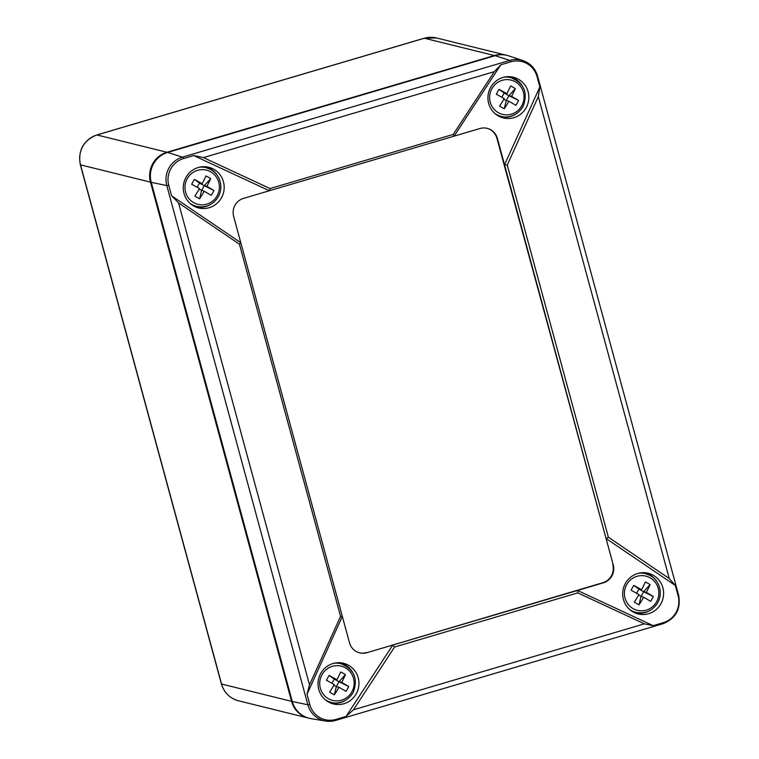 <?xml version="1.0" encoding="UTF-8"?>
<svg xmlns="http://www.w3.org/2000/svg" width="759" height="759" viewBox="0 0 759 759"><rect width="100%" height="100%" fill="white"/><g stroke="black" fill="none" stroke-linecap="round" stroke-linejoin="round"><path stroke-width="1.14" d="M506.794 55.331A24.165 23.557 103.9 0 0 506.424 55.236A24.165 23.557 103.9 0 0 494.337 55.521L166.933 152.255A24.165 23.557 103.9 0 0 150.491 182.151L291.551 701.335A24.165 23.557 103.9 0 0 308.496 718.08A24.165 23.557 103.9 0 0 308.866 718.166M507.259 165.054L608.386 537.249L606.071 538.51L504.536 164.769L507.259 165.054L538.321 96.611L539.858 86.934L537.049 76.602A21.726 21.176 103.9 0 0 510.94 61.802L500.807 64.8L494.318 71.659L203.469 157.597L193.678 155.538L183.545 158.536A21.726 21.176 103.9 0 0 168.764 185.414L171.572 195.756L178.555 202.909L309.492 684.827L340.554 616.384L342.337 616.431L307.016 694.267L309.824 704.608A21.726 21.176 103.9 0 0 335.924 719.409L346.066 716.411L353.495 709.779L394.585 647.019L392.792 645.036L577.514 590.455L653.186 625.663L644.344 623.841L577.789 592.883L577.514 590.455L603.377 582.817A14.497 14.136 103.9 0 0 613.244 564.876L496.898 138.29A14.497 14.136 103.9 0 0 486.965 128.299M340.554 616.384L239.427 244.189L240.793 242.7L349.501 642.807A14.497 14.136 103.9 0 0 366.92 652.683L602.902 582.694A14.497 14.136 103.9 0 0 612.769 564.762M239.427 244.189L178.555 202.909M171.572 195.756L240.793 242.7L233.63 216.324A14.497 14.136 103.9 0 1 243.497 198.393L269.36 190.746L193.678 155.538M203.469 157.597L270.024 188.555L269.36 190.746L479.944 128.527A14.497 14.136 103.9 0 1 497.373 138.404L504.536 164.769L539.858 86.934M270.024 188.555L453.227 134.419L454.081 136.165L500.807 64.8M453.227 134.419L494.318 71.659M613.244 564.876L606.071 538.51L675.301 585.455L669.258 578.529L608.386 537.249M577.789 592.883L394.585 647.019M346.066 716.411L392.792 645.036L366.92 652.683M309.492 684.827L307.016 694.267M358.21 677.787A20.967 20.436 103.9 0 0 341 662.816A20.967 20.436 103.9 0 0 318.647 678.717A20.967 20.436 103.9 0 0 331.019 703.195A20.967 20.436 103.9 0 0 352.185 698.992A20.967 20.436 103.9 0 0 358.21 677.787M649.922 610.483A20.54 20.019 -76.1 0 1 634.182 612.522M662.873 587.77A20.967 20.436 103.9 0 0 645.662 572.798A20.967 20.436 103.9 0 0 623.31 588.699A20.967 20.436 103.9 0 0 635.681 613.177A20.967 20.436 103.9 0 0 656.858 608.974A20.967 20.436 103.9 0 0 662.873 587.77M644.021 572.675A20.54 20.019 -76.1 0 1 657.009 581.811M537.049 76.602A5.797 0.645 -15.2 0 0 537.6 76.147C535.304 68.481 530.437 63.301 522.998 60.597L508.881 55.91A24.165 23.557 103.9 0 0 495.067 55.701L167.663 152.436A24.165 23.557 -76.1 0 0 151.231 182.331L292.291 701.515A24.165 23.557 -76.1 0 0 310.991 718.621L325.658 721.05A22.998 22.419 -76.1 0 1 307.86 704.769L292.291 701.515M653.186 625.663L663.328 622.665A21.726 21.176 103.9 0 0 678.11 595.787A5.797 0.645 -15.2 0 0 678.66 595.331L537.6 76.147M339.358 662.692A20.54 20.019 -76.1 0 1 352.347 671.829M345.26 700.5A20.54 20.019 -76.1 0 1 329.52 702.54M204.598 166.686A20.54 20.019 -76.1 0 1 217.577 175.813M210.499 204.494A20.54 20.019 -76.1 0 1 194.75 206.533M223.44 181.78A20.967 20.436 103.9 0 0 206.23 166.8A20.967 20.436 103.9 0 0 183.887 182.71A20.967 20.436 103.9 0 0 196.258 207.188A20.967 20.436 103.9 0 0 217.425 202.985A20.967 20.436 103.9 0 0 223.44 181.78M359.434 652.787A14.497 14.136 103.9 0 0 366.445 652.56M675.301 585.455L678.11 595.787M528.103 91.763A20.967 20.436 103.9 0 0 510.902 76.782A20.967 20.436 103.9 0 0 488.549 92.693A20.967 20.436 103.9 0 0 500.921 117.171A20.967 20.436 103.9 0 0 522.088 112.968A20.967 20.436 103.9 0 0 528.103 91.763M515.162 114.476A20.54 20.019 -76.1 0 1 499.413 116.516M509.261 76.668A20.54 20.019 -76.1 0 1 522.239 85.805M190.31 203.583A19.933 19.43 -76.1 0 0 196.505 206.363L195.746 206.173A19.933 19.43 -76.1 0 1 191.591 204.607M200.898 166.914A19.933 19.43 -76.1 0 1 205.31 167.464L206.059 167.644A19.933 19.43 -76.1 0 1 210.869 169.561M205.955 175.974A33.719 7.258 119.6 0 1 202.179 183.706L199.503 183.052L204.228 185.727L210.679 178.65A31.812 21.337 -161.9 0 0 205.955 175.974M202.179 183.706A33.719 1.983 -151.2 0 0 194.351 179.409A31.812 14.639 117.1 0 0 191.676 184.266A33.719 1.983 -151.2 0 1 199.503 188.574A33.719 7.258 119.6 0 1 194.892 196.097A31.812 18.463 38.6 0 0 199.617 198.773A33.719 7.258 119.6 0 0 204.228 191.249A33.719 1.983 -151.2 0 1 211.22 195.348A31.812 25.151 -56.8 0 0 213.896 190.481A33.719 1.983 -151.2 0 0 206.894 186.382L204.228 185.727L213.896 190.481M210.679 178.65A33.719 7.258 119.6 0 1 206.894 186.382M204.228 191.249L199.133 189.219M199.617 198.773L201.552 190.585L204.228 185.727M197.179 187.274L199.503 183.052L194.351 179.409M494.972 113.565A19.933 19.43 -76.1 0 0 501.168 116.345L500.409 116.155A19.933 19.43 -76.1 0 1 496.253 114.59M505.57 76.887A19.933 19.43 -76.1 0 1 509.972 77.446L510.731 77.627A19.933 19.43 -76.1 0 0 503.957 77.209M518.558 100.463A33.719 1.983 -151.2 0 0 511.566 96.365L508.891 95.71L518.558 100.463A31.812 25.151 -56.8 0 1 515.883 105.33A33.719 1.983 -151.2 0 0 508.891 101.232L506.215 100.567L508.891 95.71L504.166 93.034L506.841 93.689A33.719 1.983 -151.2 0 0 499.014 89.382A31.812 14.639 117.1 0 0 496.339 94.249A33.719 1.983 -151.2 0 1 504.166 98.556A33.719 7.258 -60.4 0 1 499.555 106.08A31.812 18.463 38.6 0 0 504.28 108.755A33.719 7.258 -60.4 0 0 508.891 101.232M506.841 93.689A33.719 7.258 -60.4 0 0 510.627 85.957A31.812 21.337 -161.9 0 1 515.342 88.632L508.891 95.71M511.566 96.365A33.719 7.258 -60.4 0 0 515.342 88.632M499.014 89.382L504.166 93.034L501.841 97.256M503.796 99.201L506.215 100.567L504.28 108.755M629.742 609.572A19.933 19.43 -76.1 0 0 635.928 612.352L635.169 612.162A19.933 19.43 -76.1 0 1 631.014 610.606M640.33 572.903A19.933 19.43 -76.1 0 1 644.733 573.453L645.492 573.643A19.933 19.43 -76.1 0 1 650.302 575.559M645.387 581.963A33.719 7.258 119.6 0 1 641.602 589.696L638.926 589.041L643.651 591.716L650.112 584.639A31.812 21.337 -161.9 0 0 645.387 581.963M641.602 589.696A33.719 1.983 -151.2 0 0 633.774 585.398A31.812 14.639 117.1 0 0 631.109 590.255A33.719 1.983 -151.2 0 1 638.926 594.563A33.719 7.258 119.6 0 1 634.315 602.096A31.812 18.463 38.6 0 0 639.04 604.771A33.719 7.258 119.6 0 0 643.651 597.238A33.719 1.983 -151.2 0 1 650.653 601.337A31.812 25.151 -56.8 0 0 653.319 596.479A33.719 1.983 -151.2 0 0 646.326 592.381L643.651 591.716L653.319 596.479M650.112 584.639A33.719 7.258 119.6 0 1 646.326 592.381M643.651 597.238L638.556 595.208M639.04 604.771L640.976 596.583L643.651 591.716M636.602 593.263L638.926 589.041L633.774 585.398M325.07 699.589A19.933 19.43 -76.1 0 0 331.266 702.369L330.507 702.179A19.933 19.43 -76.1 0 1 326.351 700.623M335.668 662.92A19.933 19.43 -76.1 0 1 340.07 663.47L340.829 663.66A19.933 19.43 -76.1 0 0 334.055 663.233M348.656 686.497A33.719 1.983 -151.2 0 0 341.664 682.398L338.988 681.734L348.656 686.497A31.812 25.151 -56.8 0 1 345.981 691.354A33.719 1.983 -151.2 0 0 338.988 687.256L336.313 686.601L338.988 681.734L334.264 679.058L336.939 679.722A33.719 1.983 -151.2 0 0 329.112 675.415A31.812 14.639 117.1 0 0 326.436 680.273A33.719 1.983 -151.2 0 1 334.264 684.58A33.719 7.258 -60.4 0 1 329.653 692.113A31.812 18.463 38.6 0 0 334.377 694.789A33.719 7.258 -60.4 0 0 338.988 687.256M336.939 679.722A33.719 7.258 -60.4 0 0 340.725 671.981A31.812 21.337 -161.9 0 1 345.44 674.666L338.988 681.734M341.664 682.398A33.719 7.258 -60.4 0 0 345.44 674.666M329.112 675.415L334.264 679.058L331.939 683.28M333.894 685.225L336.313 686.601L334.377 694.789M80.34 164.75A7.248 0.806 -15.2 0 0 80.52 164.864L221.581 684.049A24.165 23.557 -76.1 0 0 238.516 700.794C229.797 698.308 224.085 692.692 221.4 683.935L80.34 164.75C77.854 150.348 83.338 140.424 96.791 134.969L424.186 38.235A7.248 1.404 73.5 0 1 424.357 38.235L494.337 55.521M506.424 55.236L436.444 37.95A24.165 23.557 103.9 0 0 424.357 38.235L96.953 134.969L166.933 152.255M96.791 134.969A7.248 1.404 73.5 0 1 96.953 134.969A24.165 23.557 -76.1 0 0 80.52 164.864L150.491 182.151M221.4 683.935A7.248 0.806 -15.2 0 0 221.581 684.049L291.551 701.335M644.344 623.841L353.495 709.779M538.321 96.611L669.258 578.529M522.998 60.597A22.998 22.419 103.9 0 0 509.849 60.388L182.445 157.132L167.663 152.436M510.94 61.802A5.797 1.129 -106.5 0 0 509.849 60.388L495.067 55.701M663.328 622.665A5.797 1.129 73.5 0 1 663.005 623.699A5.797 1.129 73.5 0 1 662.892 623.699M183.545 158.536A5.797 1.129 73.5 0 0 182.445 157.132A22.998 22.419 -76.1 0 0 166.8 185.585L151.231 182.331M309.824 704.608A5.797 0.645 -15.2 0 1 307.86 704.769L166.8 185.585A5.797 0.645 -15.2 0 0 168.764 185.414M678.66 595.331C681.022 609.05 675.804 618.509 663.005 623.699L335.601 720.433A5.797 1.129 -106.5 0 1 335.497 720.433A22.998 22.419 -76.1 0 1 325.658 721.05L335.601 720.433A5.797 1.129 -106.5 0 0 335.924 719.409M497.373 138.404L496.898 138.29M603.377 582.817L602.902 582.694M199.294 167.227A19.933 19.43 -76.1 0 1 206.059 167.644L210.936 169.589C216.657 173.043 219.93 178.118 220.765 184.835C221.173 189.475 220.157 193.763 217.691 197.71C212.416 205.158 205.347 208.042 196.505 206.363M210.651 171.809A17.618 17.172 -76.1 0 1 196.164 203.782A17.618 17.172 -76.1 0 1 186.581 179.978A17.618 17.172 -76.1 0 1 210.651 171.809M521.812 105.691A17.618 17.172 -76.1 0 1 490.722 91.251A17.618 17.172 -76.1 0 1 514.109 81.175A17.618 17.172 -76.1 0 1 521.812 105.691M638.717 573.216A19.933 19.43 -76.1 0 1 645.492 573.643L650.359 575.578C656.08 579.032 659.362 584.117 660.188 590.834C660.605 595.464 659.58 599.752 657.123 603.709C651.839 611.147 644.77 614.031 635.928 612.352M650.084 577.798A17.618 17.172 -76.1 0 1 635.587 609.771A17.618 17.172 -76.1 0 1 626.014 585.976A17.618 17.172 -76.1 0 1 650.084 577.798M351.91 691.724A17.618 17.172 -76.1 0 1 320.82 677.284A17.618 17.172 -76.1 0 1 344.207 667.199A17.618 17.172 -76.1 0 1 351.91 691.724M238.516 700.794L308.496 718.08M436.444 37.95L424.186 38.235M501.168 116.345C505.826 118.015 516.547 117.123 523.017 106.592C528.245 92.797 524.156 83.148 510.731 77.627M331.266 702.369C335.924 704.039 346.645 703.157 353.115 692.616C358.343 678.831 354.254 669.172 340.829 663.66"/></g></svg>
